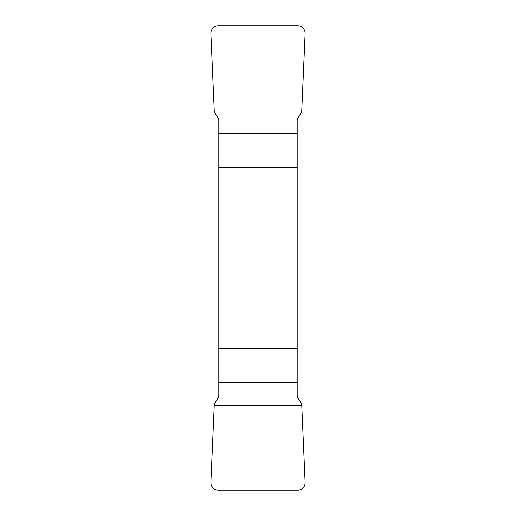 <?xml version="1.0" encoding="UTF-8"?>
<svg xmlns="http://www.w3.org/2000/svg" width="516" height="516" viewBox="0 0 516 516"><rect width="100%" height="100%" fill="white"/><g stroke="black" fill="none" stroke-linecap="round" stroke-linejoin="round"><path stroke-width="0.77" d="M218.803 167.287L297.197 167.287L297.197 119.486L301.26 112.456L301.757 110.746L305.124 33.559A7.559 7.469 129.6 0 0 297.719 25.8L218.281 25.8A7.559 7.469 50.4 0 0 210.876 33.559L214.243 110.746L214.74 112.456L218.803 119.486L218.803 396.514L214.74 403.544L214.243 405.253L210.876 482.441A7.559 7.469 -50.4 0 0 218.281 490.2L297.719 490.2A7.559 7.469 -129.6 0 0 305.124 482.441L301.757 405.253L301.26 403.544L297.197 396.514L297.197 348.713L218.803 348.713M297.197 167.287L297.197 348.713M305.124 482.408C305.001 487.265 302.511 489.865 297.668 490.2L218.333 490.2C213.489 489.865 210.999 487.265 210.876 482.408L214.243 405.253L301.757 405.253L305.124 482.408M297.197 146.925L218.803 146.925M218.803 133.728L297.197 133.728M218.803 369.075L297.197 369.075M297.197 382.272L218.803 382.272"/></g></svg>
